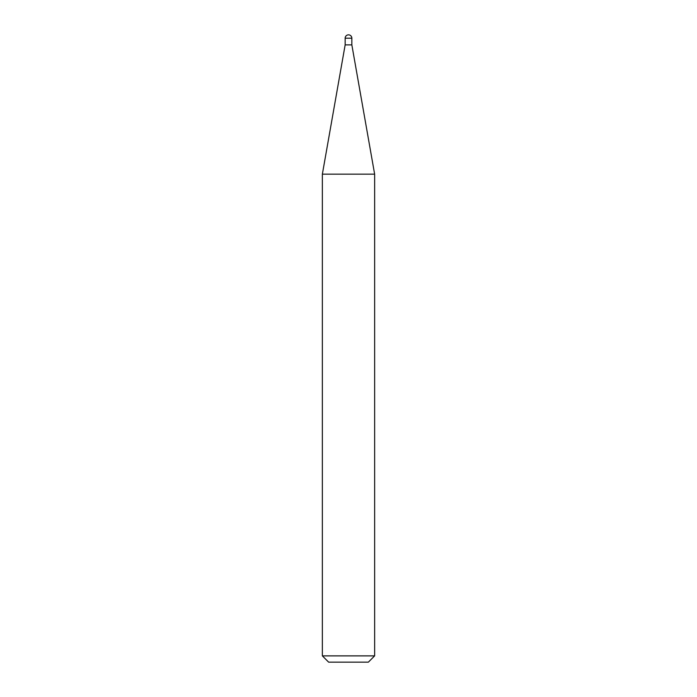 <?xml version="1.0" encoding="UTF-8"?>
<svg xmlns="http://www.w3.org/2000/svg" width="697" height="697" viewBox="0 0 697 697"><rect width="100%" height="100%" fill="white"/><g stroke="black" fill="none" stroke-linecap="round" stroke-linejoin="round"><path stroke-width="0.52" stroke-dasharray="3.48 2.61" d="M374.637 655.877L322.363 655.877M374.637 174.163L322.363 174.163M328.635 662.15L368.365 662.15M351.846 44.887L345.154 44.887M345.154 38.196L351.846 38.196"/><path stroke-width="1.05" d="M348.5 34.85A3.346 3.346 0 0 1 351.846 38.196L345.154 38.196A3.346 3.346 0 0 1 348.5 34.85M345.154 38.196L345.154 44.887L351.846 44.887L351.846 38.196M345.154 44.887L322.363 174.163L374.637 174.163L351.846 44.887M374.637 655.877L368.365 662.15L328.635 662.15L322.363 655.877L374.637 655.877L374.637 174.163M322.363 655.877L322.363 174.163"/></g></svg>
